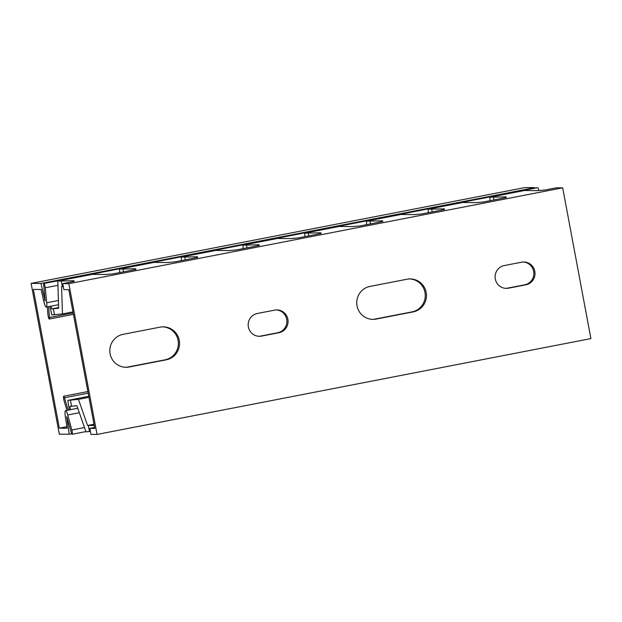 <?xml version="1.0" encoding="UTF-8"?>
<svg xmlns="http://www.w3.org/2000/svg" width="622" height="622" viewBox="0 0 622 622"><rect width="100%" height="100%" fill="white"/><g stroke="black" fill="none" stroke-linecap="round" stroke-linejoin="round"><path stroke-width="0.93" d="M68.832 283.663L62.752 283.624L63.879 289.65L68.817 289.689L94.777 428.395L89.832 428.364L90.968 434.397L97.048 434.436L68.832 283.663L562.685 187.821L590.9 338.593L97.048 434.436M62.752 283.624L74.205 281.401L73.901 280.724L74.034 281.432M562.685 187.821L556.604 187.782L545.144 190.005L538.123 190.627L525.45 190.542L526.64 190.091L489.918 197.213L506.02 196.863L506.324 197.539L483.411 201.987L476.39 202.609L463.724 202.523L464.906 202.064L428.185 209.194L444.287 208.844L444.598 209.521L421.677 213.968L414.656 214.59L401.991 214.504L403.173 214.046L366.451 221.175L382.553 220.818L382.864 221.494L359.951 225.942L352.923 226.571L340.257 226.486L341.439 226.027L304.718 233.157L320.828 232.799L321.131 233.475L298.218 237.923L291.197 238.553L278.524 238.467L279.713 238.008L242.992 245.138L259.094 244.78L259.397 245.457L236.484 249.904L229.464 250.534L216.798 250.448L217.98 249.99L181.259 257.111L197.361 256.762L197.672 257.438L174.751 261.885L167.73 262.515L155.065 262.422L156.246 261.971L119.525 269.093L135.627 268.743L135.938 269.419L113.025 273.867L105.997 274.489L93.331 274.403L94.513 273.952L57.792 281.074L73.901 280.724M61.228 280.639L62.363 286.664L63.32 286.672M62.363 286.664L61.594 286.765L62.457 313.931L72.976 311.886M506.02 196.863L506.152 197.571M465.015 202.531L464.906 202.064M489.918 197.213L490.027 200.704M493.355 196.77L493.946 199.942M49.947 306.382L51.828 314.934L62.457 313.931M526.748 190.55L526.64 190.091M505.772 288.359A11.515 11.313 90.4 0 0 507.397 288.165L508.532 288.173A11.515 11.313 -89.6 0 1 495.151 277.91A11.515 11.313 -89.6 0 1 504.302 265.555L521.586 262.204A11.515 11.313 -89.6 0 1 534.967 272.467A11.515 11.313 -89.6 0 1 525.815 284.822L508.532 288.173M507.397 288.165L524.68 284.814A11.515 11.313 90.4 0 0 523.211 262.01M372.391 319.358A16.631 16.335 90.4 0 0 374.996 319.07L376.131 319.078A16.631 16.335 -89.6 0 1 356.803 304.251A16.631 16.335 -89.6 0 1 370.02 286.408L407.06 279.224A16.631 16.335 -89.6 0 1 426.389 294.05A16.631 16.335 -89.6 0 1 413.171 311.886L376.131 319.078M374.996 319.07L412.036 311.879A16.631 16.335 90.4 0 0 409.657 278.936M258.845 336.277A11.515 11.313 90.4 0 0 260.47 336.09L261.605 336.098A11.515 11.313 -89.6 0 1 248.225 325.835A11.515 11.313 -89.6 0 1 257.376 313.48L274.66 310.121A11.515 11.313 -89.6 0 1 288.04 320.392A11.515 11.313 -89.6 0 1 278.889 332.739L261.605 336.098M260.47 336.09L277.754 332.731A11.515 11.313 90.4 0 0 276.285 309.935M125.465 367.275A16.631 16.335 90.4 0 0 128.07 366.988L129.205 366.996A16.631 16.335 -89.6 0 1 109.876 352.176A16.631 16.335 -89.6 0 1 123.094 334.333L160.134 327.141A16.631 16.335 -89.6 0 1 179.463 341.968A16.631 16.335 -89.6 0 1 166.245 359.811L129.205 366.996M128.07 366.988L165.11 359.804A16.631 16.335 90.4 0 0 162.731 326.853M89.832 428.364L94.598 427.438M94.217 425.417L87.554 425.479L94 424.227M90.408 431.411L86.007 431.847L76.91 405.738L69.905 406.407L70.41 409.696M87.554 425.479L78.45 399.363L88.962 397.326M88.775 396.307L67.821 400.374L78.45 399.363M66.919 410.372L64.074 400.755A3.071 0.56 79 0 1 63.701 396.237A3.071 0.56 79 0 1 64.494 397.746L68.163 410.131M67.821 400.374L69.283 409.914M70.48 400.389L71.608 406.423M89.444 431.411L88.316 425.378M428.185 209.194L428.294 212.677M366.451 221.175L366.56 224.659M403.289 214.512L403.173 214.046M304.718 233.157L304.834 236.64M341.556 226.494L341.439 226.027M242.992 245.138L243.101 248.621M279.822 238.475L279.713 238.008M181.259 257.111L181.367 260.602M218.089 250.456L217.98 249.99M119.525 269.093L119.634 272.584M156.363 262.437L156.246 261.971M57.792 281.074L58.662 308.24L51.657 308.909L51.051 306.172M94.63 274.411L94.513 273.952M58.639 307.556L51.657 308.909M47.334 306.895L47.925 314.499A3.071 0.56 79 0 0 48.508 317.562A3.071 0.56 79 0 0 49.286 319.024A3.071 0.56 79 0 0 49.48 317.523L48.633 306.638M431.621 208.751L432.212 211.923M444.287 208.844L444.419 209.552M369.888 220.732L370.479 223.904M382.553 220.818L382.693 221.533M308.154 232.714L308.753 235.878M320.828 232.799L320.96 233.514M246.429 244.695L247.02 247.859M259.094 244.78L259.226 245.496M184.695 256.676L185.286 259.84M197.361 256.762L197.493 257.469M122.962 268.657L123.553 271.822M135.627 268.743L135.767 269.45M53.36 308.916L54.487 314.95M538.877 190.565A3.071 0.56 -101 0 0 537.742 187.65L43.89 283.492A3.071 0.56 -101 0 0 43.719 285.234L45.118 301.071L40.99 283.476L534.842 187.634L524.952 187.564L31.1 283.407L59.315 434.179L69.205 434.249L66.733 416.662L71.289 432.523A3.071 0.56 -101 0 0 72.152 434.265A3.071 0.56 -101 0 0 71.841 429.981L67.72 414.991A7.674 1.399 -101 0 0 65.559 410.637A7.674 1.399 -101 0 0 65.372 416.849L67.122 428.208L59.331 428.154L33.37 289.44L41.161 289.494L43.664 300.861A7.674 1.399 -101 0 0 46.285 307.097A7.674 1.399 -101 0 0 46.712 302.758L45.235 287.784A3.071 0.56 -101 0 0 43.89 283.492M534.967 188.194L534.842 187.634M40.99 283.476L31.1 283.407M66.888 426.684L59.331 428.154M69.205 434.249L71.717 433.759M88.184 393.143L64.494 397.746M165.11 359.804L166.245 359.811M277.754 332.731L278.889 332.739M412.036 311.879L413.171 311.886M524.68 284.814L525.815 284.822M73.171 312.92L49.48 317.523M45.157 299.711L44.597 299.82M57.932 285.319L45.235 287.784M58.414 300.488L46.712 302.758M79.344 412.736L67.72 414.991M84.499 427.524L71.841 429.981M67.238 417.797L66.694 417.906M63.701 396.237L87.881 391.541M73.435 314.335L49.286 319.024M58.546 304.718L46.285 307.097M77.789 408.265L65.559 410.637M85.922 431.59L72.152 434.265"/></g></svg>
